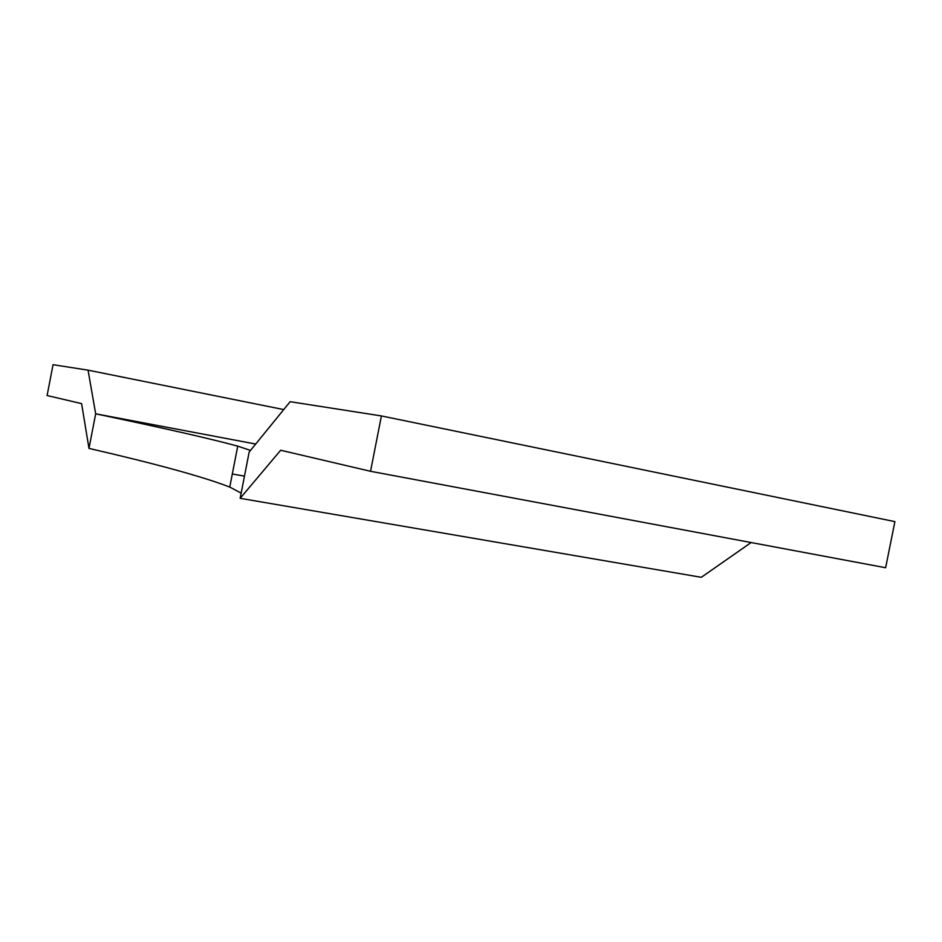 <?xml version="1.0" encoding="UTF-8"?>
<svg xmlns="http://www.w3.org/2000/svg" width="942" height="942" viewBox="0 0 942 942"><rect width="100%" height="100%" fill="white"/><g stroke="black" fill="none" stroke-linecap="round" stroke-linejoin="round"><path stroke-width="1.41" d="M88.053 370.159L53.046 364.695L47.1 395.534L81.589 403.612L88.984 448.404L95.672 413.809L88.053 370.159L283.742 409.582M241.164 493.113L229.766 487.085C203.354 476.829 156.419 463.935 88.984 448.404L95.672 413.809L255.694 444.047L95.672 413.809C163.39 428.021 210.749 438.795 237.737 446.131L250.501 450.417M244.473 476.146L232.321 473.979M370.547 471.294L885.633 567.732L894.9 521.621L381.404 415.94L290.16 401.692L249.159 452.078L240.151 498.318L280.681 450.241L370.547 471.294L381.404 415.94M701.319 577.305L240.151 498.318L701.319 577.305L751.127 542.545M249.159 452.078L240.151 498.318M229.766 487.085L237.737 446.131"/></g></svg>

